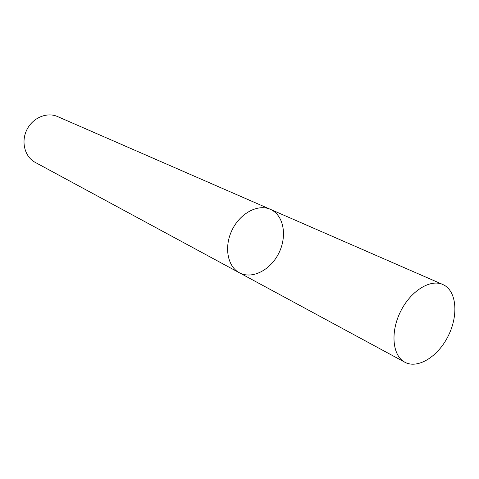 <?xml version="1.0" encoding="UTF-8"?>
<svg xmlns="http://www.w3.org/2000/svg" width="479" height="479" viewBox="0 0 479 479"><rect width="100%" height="100%" fill="white"/><g stroke="black" fill="none" stroke-linecap="round" stroke-linejoin="round"><path stroke-width="0.72" d="M272.06 210.179L270.276 209.287C258.013 203.743 240.213 213.113 232.105 229.956C223.837 246.721 227.429 266.516 239.356 272.755C251.75 279.532 269.899 270.509 278.401 253.978C287.089 237.548 284.364 217.053 272.06 210.179M239.356 272.755C227.429 266.516 223.837 246.721 232.105 229.956C240.213 213.113 258.013 203.743 270.276 209.287L57.486 116.529C46.846 111.763 32.578 117.834 26.776 129.917C20.836 141.928 24.848 156.914 35.159 162.351L404.857 362.232C417.598 369.189 437.513 356.993 447.793 336.827C458.265 316.763 457.074 292.723 444.566 285.4L442.746 284.472C430.172 278.718 410.359 291.178 400.348 311.925C390.181 332.594 392.582 355.873 404.857 362.232M270.276 209.287L442.746 284.472"/></g></svg>
